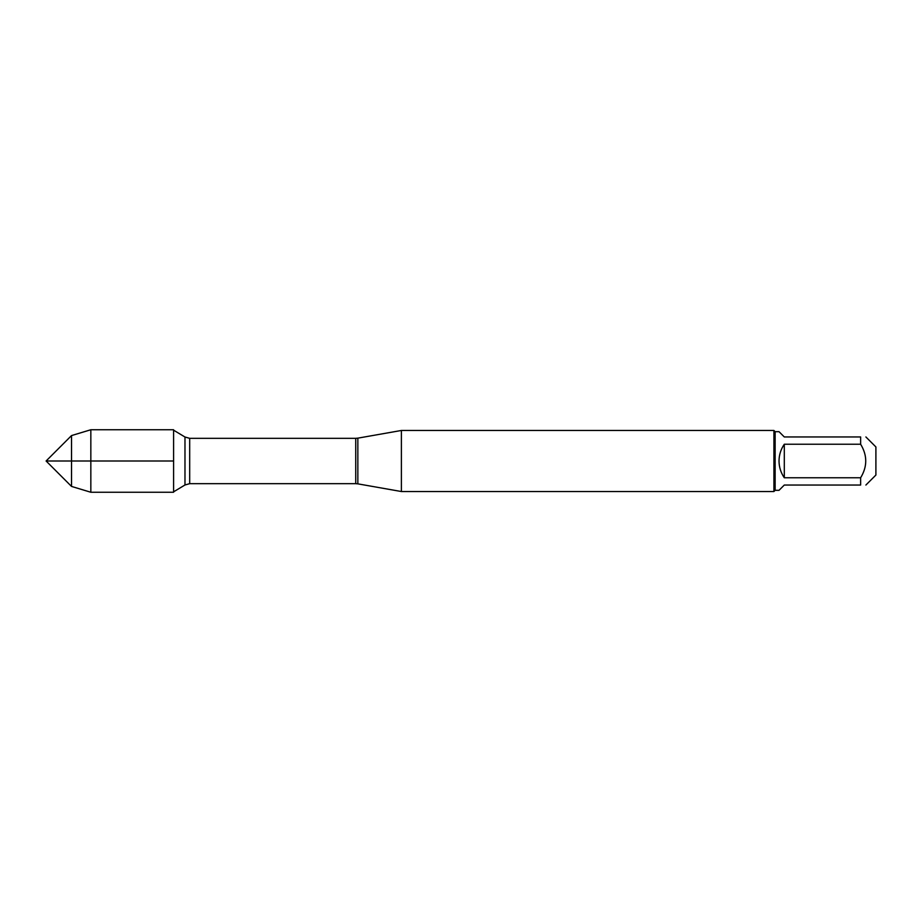 <?xml version="1.0" encoding="UTF-8"?>
<svg xmlns="http://www.w3.org/2000/svg" width="922" height="922" viewBox="0 0 922 922"><rect width="100%" height="100%" fill="white"/><g stroke="black" fill="none" stroke-linecap="round" stroke-linejoin="round"><path stroke-width="1.38" d="M401.393 461L401.393 491.53L773.915 491.53L773.915 430.47L401.393 430.47L401.393 461M865.896 436.959L875.9 446.951L875.9 475.049L865.896 485.041M784.299 485.041L779.021 490.32L775.137 490.32L775.137 431.68L779.021 431.68L784.299 436.959L860.629 436.959C867.441 436.959 867.441 436.959 860.629 436.959L860.629 444.231C867.441 455.41 867.441 466.59 860.629 477.769L860.629 485.041C867.441 485.041 867.441 485.041 860.629 485.041L784.299 485.041M784.299 444.231C780.83 449.291 779.078 454.88 779.021 461C779.078 467.12 780.83 472.709 784.299 477.769L784.299 444.231L860.629 444.231M784.299 477.769L860.629 477.769M173.59 492.256L173.59 429.744L90.84 429.744L90.84 461L173.59 461L46.1 461L90.84 461L90.84 492.256L173.59 492.256M71.524 486.424L46.1 461L71.524 435.576L71.524 486.424L90.84 492.256M357.851 483.854L355.731 483.67L355.731 438.33L357.851 438.146L357.851 483.854L401.393 491.53M355.731 438.33L189.69 438.33L189.69 483.67L184.976 484.984L184.976 437.016L173.59 430.171M357.851 438.146L401.393 430.47M355.731 483.67L189.69 483.67M184.976 484.984L173.59 491.829M189.69 438.33L184.976 437.016M775.137 431.68L773.915 430.47M775.137 490.32L773.915 491.53M71.524 435.576L90.84 429.744"/></g></svg>
